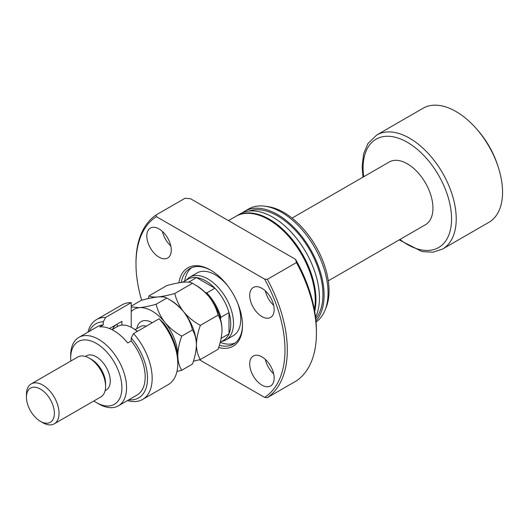 <?xml version="1.0" encoding="UTF-8"?>
<svg xmlns="http://www.w3.org/2000/svg" width="529" height="529" viewBox="0 0 529 529"><rect width="100%" height="100%" fill="white"/><g stroke="black" fill="none" stroke-linecap="round" stroke-linejoin="round"><path stroke-width="0.79" d="M182.598 282.255L188.02 279.12A35.397 20.433 60 0 1 196.53 277.593L214.9 288.193A35.397 20.433 60 0 1 228.997 312.613L228.997 333.819A35.397 20.433 -120 0 0 230.743 324.224A35.397 20.433 -120 0 0 228.997 312.613L220.851 317.314L220.448 318.868M186.327 280.099L186.677 279.702A36.217 20.909 60 0 1 189.779 277.156A36.217 20.909 60 0 1 217.69 286.857A36.217 20.909 60 0 1 233.494 323.305A36.217 20.909 60 0 1 225.995 339.889A36.217 20.909 60 0 1 222.24 341.298L221.717 341.403M205.206 292.471L206.753 292.901L214.9 288.193A35.397 20.433 -120 0 0 196.53 277.593L188.648 282.142M292.068 218.1L389.218 162.006A36.217 20.909 60 0 1 417.13 171.713A36.217 20.909 60 0 1 432.94 208.162A36.217 20.909 60 0 1 425.442 224.739L328.284 280.833M376.734 135.001L423.061 108.253A65.847 38.015 60 0 1 476.054 128.355A65.847 38.015 60 0 1 498.001 166.37A65.847 38.015 60 0 1 502.55 192.166A65.847 38.015 60 0 1 488.915 222.312L442.581 249.06A65.847 38.015 60 0 0 456.223 218.913A65.847 38.015 60 0 0 427.478 152.643A65.847 38.015 60 0 0 376.734 135.001L367.966 143.511L363.588 153.913L362.134 166.49L362.973 177.162M476.054 128.355L477.542 130.028A59.261 34.213 60 0 1 497.293 164.241L498.001 166.37M206.753 292.901A35.397 20.433 60 0 1 220.851 317.314M220.209 342.276L223.41 340.425A35.397 20.433 60 0 0 228.997 333.819L221.109 338.375M178.901 282.797A45.269 26.139 60 0 1 210.489 270.054A45.269 26.139 60 0 1 242.5 325.5A45.269 26.139 60 0 1 218.662 347.48M219.356 345.285A43.623 25.187 -120 0 0 233.461 344.128A43.623 25.187 -120 0 0 242.494 324.819M225.995 339.889L233.249 335.697A36.217 20.909 -120 0 0 240.755 319.119A36.217 20.909 -120 0 0 237.356 302.436M220.183 342.382A43.623 25.187 -120 0 0 235.141 342.997M249.714 295.394A17.285 9.978 -120 0 0 257.259 312.791A17.285 9.978 -120 0 0 270.584 317.42A17.285 9.978 -120 0 0 274.161 309.505A17.285 9.978 -120 0 0 266.616 292.114A17.285 9.978 -120 0 0 253.298 287.478A17.285 9.978 -120 0 0 249.714 295.394M265.327 290.844A17.285 9.978 -120 0 0 273.685 305.319M146.811 235.98A17.285 9.978 -120 0 0 154.356 253.378A17.285 9.978 -120 0 0 167.68 258.007A17.285 9.978 -120 0 0 171.257 250.098A17.285 9.978 -120 0 0 163.712 232.7A17.285 9.978 -120 0 0 150.395 228.072A17.285 9.978 -120 0 0 146.811 235.98M162.423 231.438A17.285 9.978 -120 0 0 170.781 245.906M249.714 363.945A17.285 9.978 -120 0 0 257.259 381.343A17.285 9.978 -120 0 0 270.584 385.972A17.285 9.978 -120 0 0 274.161 378.056A17.285 9.978 -120 0 0 266.616 360.666A17.285 9.978 -120 0 0 253.298 356.03A17.285 9.978 -120 0 0 249.714 363.945M265.327 359.396A17.285 9.978 -120 0 0 273.685 373.864M314.438 309.855A65.847 38.015 -120 0 0 315.251 300.3A65.847 38.015 -120 0 0 286.506 234.03A65.847 38.015 -120 0 0 235.769 216.387L228.449 220.613M315.562 317.136A65.847 38.015 -120 0 0 319.443 297.88A65.847 38.015 -120 0 0 290.699 231.609A65.847 38.015 -120 0 0 239.954 213.967L236.463 215.984A65.847 38.015 -120 0 0 236.119 216.189M314.722 311.462A65.847 38.015 -120 0 0 315.952 299.897A65.847 38.015 -120 0 0 287.207 233.626A65.847 38.015 -120 0 0 236.463 215.984M315.74 318.683A64.201 37.07 -120 0 0 322.935 294.521A64.201 37.07 -120 0 0 297.126 232.324A64.201 37.07 -120 0 0 249.04 211.051M316.064 322.002A65.847 38.015 -120 0 0 324.991 310.325A65.847 38.015 -120 0 0 328.059 292.907A65.847 38.015 -120 0 0 264.884 206.204A65.847 38.015 -120 0 0 248.57 208.995L244.616 211.283A65.847 38.015 -120 0 0 242.368 212.77M315.965 320.858A65.847 38.015 -120 0 0 324.098 295.189A65.847 38.015 -120 0 0 295.354 228.925A65.847 38.015 -120 0 0 244.616 211.283M324.991 310.325L326.062 307.699A63.949 36.918 -120 0 0 329.045 290.785A63.949 36.918 -120 0 0 267.687 206.588L264.884 206.204M199.407 359.766L264.586 397.398L267.343 397.643L296.445 380.84A107.003 61.781 -120 0 0 316.415 333.23L316.415 330.546A103.71 59.876 -120 0 0 295.566 259.362L190.592 198.759L185.057 198.249L155.956 215.052L156.386 216.645A105.357 60.828 -120 0 0 135.986 264.011A105.357 60.828 -120 0 0 141.673 300.247M135.986 264.011L135.986 262.662A107.003 61.781 -120 0 1 155.956 215.052M267.343 397.643A107.003 61.781 -120 0 0 287.313 350.033A107.003 61.781 -120 0 0 267.343 279.358L296.445 262.556L295.566 259.362M316.415 333.23A107.003 61.781 -120 0 0 296.445 262.556M264.586 397.398A105.357 60.828 -120 0 0 264.586 279.114L267.343 279.358M156.386 216.645L264.586 279.114M211.078 270.405A43.623 25.187 -120 0 0 189.838 268.567A43.623 25.187 -120 0 0 181.308 282.413M191.657 267.681A43.623 25.187 -120 0 0 184.694 281.044M227.893 286.044A36.217 20.909 -120 0 0 197.033 272.964L189.779 277.156M131.218 302.654A46.096 26.615 -120 0 0 122.139 304.803L96.529 319.589A46.096 26.615 60 0 1 105.608 317.44L131.218 302.654L131.218 327.286M93.851 400.975A36.217 20.909 -120 0 0 96.291 402.523A36.217 20.909 -120 0 0 121.901 387.737A36.217 20.909 -120 0 0 96.291 343.381A36.217 20.909 -120 0 0 70.681 358.166A36.217 20.909 -120 0 0 70.8 361.056M98.619 403.865L96.291 402.523L98.619 403.865A39.51 22.813 60 0 0 118.377 405.822L137.004 395.07A39.51 22.813 -120 0 0 131.218 340.98L127.72 342.997A39.51 22.813 60 0 0 113.755 330.612A39.51 22.813 60 0 0 99.783 326.869L103.281 324.852A39.51 22.813 -120 0 0 97.495 326.638L78.867 337.39A39.51 22.813 60 0 1 98.619 339.347A39.51 22.813 60 0 1 124.434 374.162A39.51 22.813 60 0 1 118.377 405.822M54.269 423.822L100.834 396.942A23.045 13.304 -120 0 0 105.608 386.388L105.608 383.704A19.752 11.407 -120 0 0 91.636 359.508L89.308 358.166A23.045 13.304 -120 0 0 77.783 357.022L31.224 383.902A23.045 13.304 60 0 1 42.75 385.046A23.045 13.304 60 0 1 57.8 405.353A23.045 13.304 60 0 1 54.269 423.822A23.045 13.304 60 0 1 42.75 422.684L40.416 421.335A19.752 11.407 -120 0 0 54.388 413.275A19.752 11.407 -120 0 0 40.416 389.079A19.752 11.407 -120 0 0 26.45 397.147A19.752 11.407 -120 0 0 40.416 421.335L42.75 422.684M105.608 386.388A23.045 13.304 -120 0 0 89.308 358.166L91.636 359.508M105.119 390.66L106.17 390.058A19.752 11.407 -120 0 0 109.199 374.228A19.752 11.407 -120 0 0 96.291 356.817A19.752 11.407 -120 0 0 86.419 355.838L85.367 356.447M128.772 399.818A42.803 24.711 -120 0 0 147.485 379.868A42.803 24.711 -120 0 0 131.218 337.912L133.546 333.568L159.15 318.782A46.096 26.615 -120 0 1 177.777 363.542A46.096 26.615 -120 0 1 168.229 384.643L142.625 399.428A46.096 26.615 60 0 1 127.456 400.579M133.546 333.568A46.096 26.615 60 0 1 142.625 399.428M87.946 332.146A46.096 26.615 60 0 1 96.529 319.589M105.608 317.44L103.281 321.784L103.281 324.852M103.281 321.784A42.803 24.711 -120 0 0 89.262 331.385M131.218 340.98L131.218 337.912M159.15 318.782L163.811 323.338A42.803 24.711 60 0 1 177.777 360.851L177.777 363.542M70.681 358.166L70.681 355.475A39.51 22.813 60 0 1 78.867 337.39M109.503 328.529L121.901 321.374L121.901 325.117M112.551 329.342A32.104 18.535 60 0 1 115.653 324.985M117.246 326.638L117.246 324.065M26.45 397.147L26.45 394.455A23.045 13.304 60 0 1 31.224 383.902M193.383 361.254L200.365 359.508L218.047 349.299C220.54 342.475 221.863 336.021 222.015 329.937C221.849 323.966 220.527 319.04 218.047 315.152L200.365 325.361C193.872 321.804 188.284 317.261 183.596 311.72C179.238 306.013 176.289 299.936 174.755 293.502L192.444 283.293C198.937 286.85 204.525 291.4 209.206 296.934C213.564 302.648 216.513 308.718 218.047 315.152M200.365 359.508C197.886 355.62 196.57 350.694 196.404 344.723C196.557 338.639 197.872 332.186 200.365 325.361M174.755 293.502C168.295 295.288 162.701 296.432 157.986 296.934C153.641 297.252 150.692 296.868 149.145 295.79L166.833 285.581C173.294 283.795 178.881 282.651 183.596 282.149C187.947 281.838 190.89 282.215 192.444 283.293M149.145 295.79L148.206 298.62M196.398 345.12A36.217 20.909 -120 0 0 196.404 344.723A36.217 20.909 -120 0 0 183.596 311.72A36.217 20.909 -120 0 0 169.293 299.553M222.015 329.937A36.217 20.909 60 0 0 209.206 296.934A36.217 20.909 -120 0 0 194.903 284.767M131.218 306.146L141.223 300.366C147.684 298.581 153.271 297.437 157.986 296.934C162.337 296.624 165.279 297 166.833 298.078C173.333 301.642 178.921 306.192 183.596 311.72C187.96 317.44 190.909 323.51 192.444 329.937C194.917 333.825 196.239 338.752 196.404 344.723C196.252 350.806 194.93 357.26 192.444 364.084L181.738 370.26C179.265 366.379 177.942 361.446 177.777 355.475A36.217 20.909 -120 0 0 164.975 322.472A36.217 20.909 -120 0 0 139.365 307.686A36.217 20.909 -120 0 0 131.218 311.594M177.678 357.994A36.217 20.909 -120 0 0 177.777 355.475C177.929 349.391 179.252 342.937 181.738 336.113C175.238 332.549 169.65 328.006 164.975 322.472C160.604 316.759 157.662 310.682 156.128 304.254C149.667 306.046 144.08 307.184 139.365 307.686L131.218 306.899M176.951 371.49L181.738 370.26M156.128 304.254L166.833 298.078M181.738 336.113L192.444 329.937M137.275 331.418A29.631 17.107 -120 0 0 132.382 327.92A29.631 17.107 -120 0 0 117.564 326.453L112.003 329.66M132.382 327.92L133.546 328.595A27.984 16.161 60 0 1 137.461 331.306M363.721 176.732A62.554 36.117 60 0 1 363.099 167.838A62.554 36.117 60 0 1 407.33 142.294A62.554 36.117 60 0 1 451.561 218.913A62.554 36.117 60 0 1 399.937 239.465M136.813 328.648A22.059 12.736 60 0 1 152.286 322.75M146.335 326.188A18.112 10.454 -120 0 0 140.317 326.618L135.16 329.6M399.19 239.895L422.036 251.592L432.927 252.221L442.581 249.06"/></g></svg>
